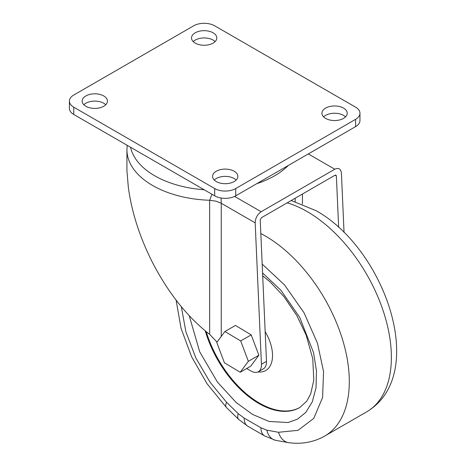 <?xml version="1.0" encoding="UTF-8"?>
<svg xmlns="http://www.w3.org/2000/svg" width="466" height="466" viewBox="0 0 466 466"><rect width="100%" height="100%" fill="white"/><g stroke="black" fill="none" stroke-linecap="round" stroke-linejoin="round"><path stroke-width="0.7" d="M127.206 145.322L126.933 149.685A87.754 50.666 0 0 0 152.638 185.509A87.754 50.666 0 0 0 209.653 200.264L211.937 194.24M181.326 306.71L185.882 331.745L195.854 357.952L210.05 382.225L226.563 402.275L238.243 413.662L244.132 418.066L260.96 427.782L266.855 430.182L278.534 432.279L298.054 430.322L313.752 418.392L322.577 397.527L323.561 371.588L317.457 343.162L304.024 312.744L284.499 284.907L262.177 264.076M85.855 106.265A12.64 7.299 180 0 1 82.15 101.105A12.64 7.299 180 0 1 89.955 94.365A12.64 7.299 180 0 1 103.732 95.944A12.64 7.299 180 0 1 107.436 101.105A12.64 7.299 180 0 1 99.631 107.85A12.64 7.299 180 0 1 85.855 106.265M105.747 104.751A12.64 7.299 0 0 0 103.732 103.231A12.64 7.299 0 0 0 83.839 104.751M195.231 43.122A12.64 7.299 180 0 1 191.526 37.962A12.64 7.299 180 0 1 199.332 31.216A12.64 7.299 180 0 1 213.108 32.801A12.64 7.299 180 0 1 216.812 37.962A12.64 7.299 180 0 1 209.007 44.701A12.64 7.299 180 0 1 195.231 43.122M215.123 41.602A12.64 7.299 0 0 0 213.108 40.082A12.64 7.299 0 0 0 193.215 41.602M325.641 118.411A12.64 7.299 180 0 1 321.936 113.25A12.64 7.299 180 0 1 329.742 106.51A12.64 7.299 180 0 1 343.518 108.089A12.64 7.299 180 0 1 347.222 113.25A12.64 7.299 180 0 1 339.417 119.995A12.64 7.299 180 0 1 325.641 118.411M345.533 116.896A12.64 7.299 0 0 0 343.518 115.376A12.64 7.299 0 0 0 323.625 116.896M216.265 181.559A12.64 7.299 180 0 1 212.56 176.398A12.64 7.299 180 0 1 220.366 169.653A12.64 7.299 180 0 1 234.142 171.238A12.64 7.299 180 0 1 237.846 176.398A12.64 7.299 180 0 1 230.041 183.144A12.64 7.299 180 0 1 216.265 181.559M236.157 180.039A12.64 7.299 0 0 0 234.142 178.525A12.64 7.299 0 0 0 214.249 180.039M130.567 147.262A84.777 48.947 0 0 0 154.741 175.793A84.777 48.947 0 0 0 204.155 189.749M256.789 183.668A84.777 48.947 0 0 0 288.268 165.488M234.614 196.407L261.158 211.727C257.372 214.401 255.38 218.111 255.176 222.853L261.432 364.266A14.871 8.586 60 0 1 261.449 364.913A14.871 8.586 60 0 1 258.368 371.722L263.412 368.804A14.871 8.586 -120 0 0 266.494 361.995A14.871 8.586 -120 0 0 266.482 361.354L260.226 219.935L261.42 217.709L335.042 175.21L335.951 175.129L336.37 175.973L338.636 227.28M258.368 371.722A14.871 8.586 60 0 1 250.929 370.983L246.665 368.519M126.933 149.685L126.933 170.707L128.336 187.338C131.727 212.368 139.829 237.514 152.638 262.783C168.523 293.306 187.53 317.165 209.653 334.361L209.653 200.264L215.927 201.149L221.251 203.263L221.251 336.435M257.96 371.926A32.719 18.89 -120 0 0 272.528 355.523A32.719 18.89 -120 0 0 265.171 331.734M206.234 331.675A81.8 47.229 -120 0 0 300.052 407.371M235.72 188.544L355.61 119.325A14.871 8.586 0 0 0 359.968 113.25A14.871 8.586 0 0 0 355.61 107.18L214.686 25.816A14.871 8.586 0 0 0 193.652 25.816L73.756 95.035A14.871 8.586 0 0 0 69.405 101.105A14.871 8.586 0 0 0 73.756 107.18L214.686 188.544A14.871 8.586 0 0 0 235.72 188.544L235.72 195.831L355.61 126.606A14.871 8.586 0 0 0 359.968 120.537L359.968 113.25M69.405 101.105L69.405 108.392A14.871 8.586 0 0 0 73.756 114.467L214.686 195.831A14.871 8.586 0 0 0 235.72 195.831M261.158 211.727L334.774 169.228C338.601 167.504 340.815 168.785 341.415 173.061L344.042 232.4M221.094 198.009L221.251 203.263L255.176 222.853M224.915 331.518L235.429 325.443L251.215 334.879L258.869 355.243L250.731 366.171L240.217 372.241L224.431 362.81L216.777 342.446L224.915 331.518L240.695 340.949L248.349 361.313L258.869 355.243M251.215 334.879L240.695 340.949M248.349 361.313L240.217 372.241M217.051 342.079L209.653 334.361M189.231 315.709L199.693 351.813L217.401 382.027L236.169 402.513L252.549 414.42L269.08 421.462L288.029 422.546L297.419 419.19L305.801 412.393L312.284 401.838L316.024 387.729L316.461 370.884L313.542 352.593L299.708 317.358L280.87 290.225L262.574 272.96M262.696 275.837L270.099 281.907L283.823 296.458L296.854 315.604L306.104 334.978L312.762 358.744L313.804 380.134L310.694 393.945L306.727 401.22L299.76 407.54A81.8 47.229 60 0 1 258.857 403.492A81.8 47.229 60 0 1 205.261 330.872M278.534 432.279A17.848 13.345 97.2 0 0 288.903 442.7C301.834 444.389 313.752 442.187 324.662 436.1A118.987 68.694 -120 0 0 349.302 381.631A118.987 68.694 -120 0 0 265.166 235.907A118.987 68.694 -120 0 0 260.826 233.53M287.184 202.838A118.987 68.694 60 0 1 307.234 211.616A118.987 68.694 60 0 1 391.37 357.346A118.987 68.694 60 0 1 366.73 411.816L324.662 436.1M295.164 198.231L295.164 201.586M355.61 119.325L355.61 126.606M214.686 188.544L214.686 195.831M73.756 107.18L73.756 114.467M334.774 169.228L308.288 153.931M261.432 364.266L266.482 361.354M302.446 194.025L302.446 204.085M336.37 175.973L335.042 175.21M260.96 427.782A17.848 10.304 120 0 0 264.659 435.949L247.83 426.233A17.848 10.304 -60 0 1 244.132 418.066M238.243 413.662A17.848 6.908 132.7 0 0 238.749 419.487L226.389 407.435A17.848 5.854 135.8 0 1 226.563 402.275M266.855 430.182A17.848 12.832 103 0 0 275.458 440.288L288.903 442.7M291.18 200.531L316.158 210.731C384.526 248.698 429.396 374.466 366.73 411.816M247.83 426.233L238.749 419.487M176.101 300.145L181.058 328.344L191.66 356.857L207.12 383.833L226.389 407.435M264.659 435.949L275.458 440.288"/></g></svg>
